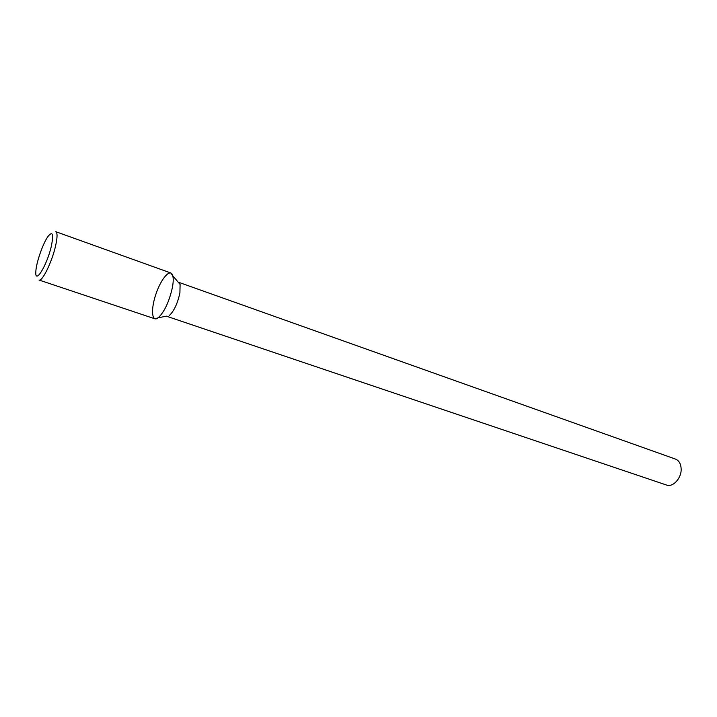 <?xml version="1.0" encoding="UTF-8"?>
<svg xmlns="http://www.w3.org/2000/svg" width="717" height="717" viewBox="0 0 717 717"><rect width="100%" height="100%" fill="white"/><g stroke="black" fill="none" stroke-linecap="round" stroke-linejoin="round"><path stroke-width="1.08" d="M172.474 287.132C173.344 282.202 173.442 278.42 172.779 275.785C170.754 267.692 161.442 277.891 156.118 293.549C150.615 309.144 151.61 322.91 158.206 317.81C164.516 311.761 169.275 301.525 172.474 287.132C173.344 282.202 173.442 278.42 172.779 275.785L170.789 272.971L55.792 231.69C57.53 232.667 57.459 237.417 55.576 245.922C52.045 261.804 42.195 281.942 39.032 280.033L154.899 318.796L158.206 317.81C164.516 311.761 169.275 301.525 172.474 287.132M179.913 292.859L180.092 284.407L172.779 275.785L180.092 284.407L179.913 292.859C177.583 303.506 174.034 311.07 169.293 315.561C174.034 311.07 177.583 303.506 179.913 292.859M166.416 316.143L158.206 317.81L166.416 316.143M681.15 468.784C680.863 463.765 678.972 460.529 675.468 459.077L178.542 282.256L675.468 459.077C678.972 460.529 680.863 463.765 681.15 468.784C681.67 478.087 672.949 487.632 666.469 485.024C672.949 487.632 681.67 478.087 681.15 468.784M51.364 246.065C53.775 233.966 52.655 230.757 47.994 236.44C42.93 243.368 36.164 262.897 35.85 271.465C34.64 285.402 47.062 265.433 51.364 246.065M666.469 485.024L166.738 316.296L666.469 485.024"/></g></svg>
